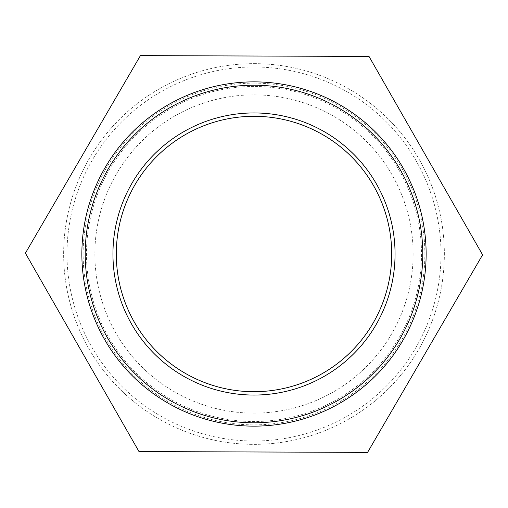 <?xml version="1.0" encoding="UTF-8"?>
<svg xmlns="http://www.w3.org/2000/svg" width="508" height="508" viewBox="0 0 508 508"><rect width="100%" height="100%" fill="white"/><g stroke="black" fill="none" stroke-linecap="round" stroke-linejoin="round"><path stroke-width="0.38" stroke-dasharray="2.54 1.91" d="M369.018 56.439L140.418 55.613L25.4 253.174L138.982 451.561L367.582 452.387L482.6 254.826L369.018 56.439M254 116.294A137.706 137.706 0 0 1 373.253 322.853A137.706 137.706 0 0 1 134.747 322.853A137.706 137.706 0 0 1 254 116.294M254 81.871A172.129 172.129 0 0 1 403.073 340.068A172.129 172.129 0 0 1 104.927 340.068A172.129 172.129 0 0 1 254 81.871M254 86.481A167.519 167.519 0 0 0 108.928 337.757A167.519 167.519 0 0 0 399.072 337.757A167.519 167.519 0 0 0 254 86.481A167.519 167.519 0 0 1 399.072 337.757A167.519 167.519 0 0 1 108.928 337.757A167.519 167.519 0 0 1 254 86.481M254 63.64A190.36 190.36 0 0 1 418.859 349.18A190.36 190.36 0 0 1 89.141 349.18A190.36 190.36 0 0 1 254 63.64A190.36 190.36 0 0 1 418.859 349.18A190.36 190.36 0 0 1 89.141 349.18A190.36 190.36 0 0 1 254 63.64M254 94.856A159.144 159.144 0 0 1 391.82 333.572A159.144 159.144 0 0 1 116.18 333.572A159.144 159.144 0 0 1 254 94.856A159.144 159.144 0 0 1 391.82 333.572A159.144 159.144 0 0 1 116.18 333.572A159.144 159.144 0 0 1 254 94.856M254 83.134A170.866 170.866 0 0 1 401.974 339.433A170.866 170.866 0 0 1 106.026 339.433A170.866 170.866 0 0 1 254 83.134M254 66.993A187.007 187.007 0 0 0 92.043 347.504A187.007 187.007 0 0 0 415.957 347.504A187.007 187.007 0 0 0 254 66.993"/><path stroke-width="0.76" d="M140.418 55.613L369.018 56.439L482.6 254.826L367.582 452.387L138.982 451.561L25.4 253.174L140.418 55.613M254 116.294A137.706 137.706 0 0 1 373.253 322.853A137.706 137.706 0 0 1 134.747 322.853A137.706 137.706 0 0 1 254 116.294M254 81.871A172.129 172.129 0 0 0 104.927 340.068A172.129 172.129 0 0 0 403.073 340.068A172.129 172.129 0 0 0 254 81.871M254 112.947A141.053 141.053 0 0 0 131.845 324.529A141.053 141.053 0 0 0 376.155 324.529A141.053 141.053 0 0 0 254 112.947M254 85.217A168.783 168.783 0 0 1 400.171 338.392A168.783 168.783 0 0 1 107.829 338.392A168.783 168.783 0 0 1 254 85.217"/></g></svg>
